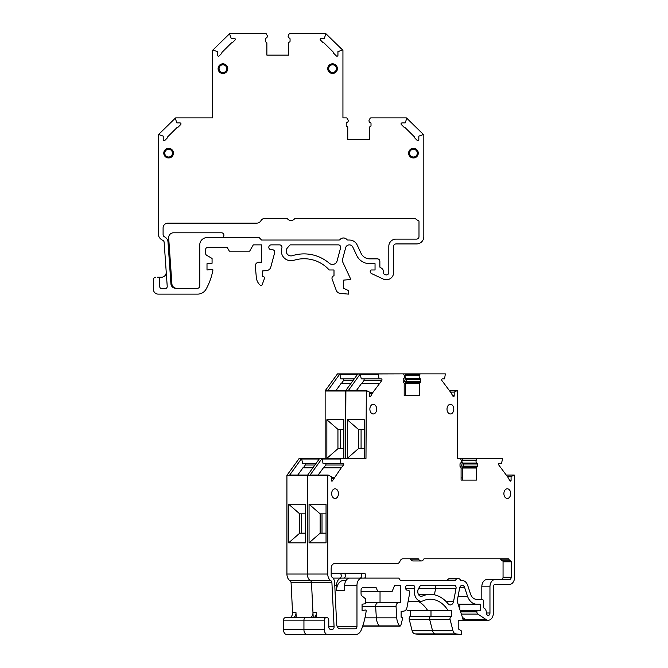 <?xml version="1.0" encoding="UTF-8"?>
<svg xmlns="http://www.w3.org/2000/svg" width="668" height="668" viewBox="0 0 668 668"><rect width="100%" height="100%" fill="white"/><g stroke="black" fill="none" stroke-linecap="round" stroke-linejoin="round"><path stroke-width="1" d="M318.168 475.023L323.454 467.759L341.298 467.759L332.413 480.876A0.952 0.668 -90 0 1 331.278 480.209L331.278 476.601L328.213 475.057L327.763 475.507L327.763 574.029A7.239 5.093 -90 0 0 330.877 580.709L310.461 580.709A7.239 5.093 -90 0 1 307.338 574.029L307.338 475.507L319.688 458.373L345.556 458.373L345.899 390.529M327.763 574.029L307.338 574.029A7.239 5.093 -90 0 0 310.461 580.709A2.413 1.695 -90 0 1 311.497 582.763L313.217 617.708M306.662 617.716L285.228 617.716A2.413 1.695 -90 0 0 283.524 620.129L283.524 629.774A4.826 3.398 -90 0 0 286.923 634.6L307.338 634.6A4.826 3.398 -90 0 1 303.94 629.774L303.94 620.129A2.413 1.695 -90 0 1 305.643 617.716A2.413 1.695 -90 0 0 303.94 620.129L283.524 620.129M380.034 602.711L380.034 591.623L380.034 602.711L365.638 602.711L400.458 602.711L400.458 585.352L394.629 585.352L392.074 591.623L377.779 591.623L376.218 587.765L362.749 587.765A2.413 1.695 -90 0 0 361.046 590.178L361.046 593.752A2.413 1.695 -90 0 0 361.897 595.839L365.638 598.904L365.638 603.738L362.073 604.181L362.073 610.46L365.897 609.984L366.231 610.552A62.775 44.163 90 0 1 361.43 629.623A9.661 6.797 -90 0 1 355.485 634.6L327.763 634.6A4.826 3.398 -90 0 1 324.364 629.774L324.364 620.129A2.413 1.695 -90 0 1 326.059 617.716L327.078 617.716A2.413 1.695 -90 0 1 328.781 620.129L328.781 626.893A2.413 1.695 -90 0 0 330.476 629.306L332.38 629.306L330.476 629.306M399.957 626.108L379.783 626.108A0.969 0.676 -90 0 1 379.215 625.883A12.074 8.492 -90 0 1 376.334 617.833L375.65 606.653A3.624 2.547 -90 0 1 378.188 602.711L365.638 602.711M408.148 601.233L421.166 601.233A9.661 6.797 -90 0 0 423.203 600.783A33.784 23.772 -90 0 1 430.342 599.221A33.784 23.772 -90 0 1 448.044 610.46L427.629 610.46A33.784 23.772 -90 0 0 417.993 601.233A33.784 23.772 -90 0 1 427.629 610.46L407.204 610.46A33.784 23.772 -90 0 0 406.378 609.208M481.828 458.373L460.077 458.373A0.969 0.676 -90 0 1 460.67 458.858L461.212 460.21A1.929 1.361 -90 0 1 460.486 463.074A0.969 0.676 -90 0 0 460.01 463.993L460.01 466.139A0.969 0.676 -90 0 0 460.553 467.082A0.969 0.676 -90 0 1 461.087 468.026L461.087 480.108L476.376 480.108L476.376 468.026A0.969 0.676 -90 0 1 476.91 467.082A0.969 0.676 -90 0 0 477.445 466.139L477.445 463.993A0.969 0.676 -90 0 0 476.977 463.074A1.929 1.361 -90 0 1 476.242 460.21L476.793 458.858A0.969 0.676 -90 0 1 477.378 458.373L502.244 458.373L502.57 459.016L501.468 463.4L499.255 463.4A0.952 0.668 -90 0 0 498.779 465.02L507.93 477.286L509.935 480.876A0.952 0.668 -90 0 0 511.078 480.209L511.078 476.601L514.143 475.057L514.594 475.507L514.594 577.16A7.239 5.093 -90 0 1 509.5 584.408L495.055 584.408A2.413 1.695 -90 0 0 493.36 586.821L493.36 612.99A7.239 5.093 -90 0 1 488.266 620.238A7.239 5.093 -90 0 1 486.112 619.562L477.862 614.092A2.413 1.695 -90 0 1 476.885 611.905L476.885 611.663A1.211 0.852 -90 0 1 477.737 610.46L480.284 610.46L480.284 604.181L476.585 604.181A14.487 10.187 -90 0 1 467.575 596.457L464.652 587.556A3.824 2.689 -90 0 0 462.214 585.352A3.824 2.689 -90 0 0 459.617 588.182L457.463 599.588A4.81 3.382 -90 0 0 457.663 602.862L463.275 619.962L458.206 620.597L458.206 628.805L461.596 631.06L461.596 634.6L441.181 634.6L435.444 633.89A4.826 3.398 -90 0 1 432.547 630.726L429.666 619.495A2.413 1.695 -90 0 1 430.994 616.28L430.994 610.46L430.994 616.28L410.569 616.28L410.569 610.46M459.868 604.181L459.868 609.567L459.868 604.181L480.284 604.181M462.431 617.399L465.696 619.562L462.431 617.399M461.079 620.238L467.842 620.238A7.239 5.093 -90 0 1 465.696 619.562L463.141 619.562M424.931 373.88L383.081 373.88M382.764 373.88L337.482 373.88L325.274 390.63M357.664 374.022L403.18 373.88A0.969 0.676 -90 0 1 403.773 374.364L404.324 375.717A1.929 1.361 -90 0 1 403.622 378.556A0.969 0.676 -90 0 0 403.171 379.466L403.171 381.662A0.969 0.676 -90 0 0 403.681 382.597A0.969 0.676 -90 0 1 404.19 383.532L404.19 395.606L419.479 395.606L419.479 383.532A0.969 0.676 -90 0 1 419.988 382.597L405.919 382.597A0.969 0.676 -90 0 0 405.409 383.532L405.409 395.606M418.41 594.37L430.342 594.37A38.644 27.188 -90 0 0 422.176 596.157A4.81 3.382 -90 0 1 421.166 596.374A4.81 3.382 -90 0 1 418.076 593.535A4.81 3.382 -90 0 1 418.636 588.374L420.531 585.352L454.432 585.352A2.38 1.67 -90 0 1 456.052 588.341L435.628 588.341A2.38 1.67 -90 0 0 434.016 585.352A2.38 1.67 -90 0 1 435.628 588.341L434.409 594.804L435.628 588.341L418.652 588.341M359.994 573.278A2.413 1.695 -90 0 1 361.689 575.691A2.413 1.695 -90 0 1 359.994 578.104L333.04 578.104M345.999 580.517L343.469 580.517A9.895 6.964 90 0 0 336.555 590.42L336.555 585.352A7.239 5.093 -90 0 1 341.649 578.104M307.531 475.057L289.837 475.023L286.923 475.507L286.923 574.029A7.239 5.093 -90 0 0 290.046 580.709A2.413 1.695 -90 0 1 291.081 582.763L292.542 612.548A4.826 3.398 -90 0 1 289.152 617.716M414.302 373.88L394.504 373.88M354.149 378.898L340.83 378.898L339.82 374.013L327.846 390.63M325.141 458.373L325.141 391.014L328.055 390.529L345.74 390.563M335.971 390.529L341.256 383.257L350.992 383.273L341.256 383.257M351.076 383.156L341.565 383.257M341.674 383.156L343.527 380.526A0.952 0.668 -90 0 0 343.051 378.898M343.845 448.679L337.941 448.679L326.852 458.373L326.861 419.746L337.941 429.365L343.845 429.365M337.941 448.679L337.941 429.365M343.845 458.373L343.845 419.746L326.861 419.746M315.931 463.4L302.621 463.4L301.61 458.515L289.636 475.123M345.556 458.373L345.69 390.638L366.314 390.529L365.981 458.373L299.272 458.373L287.065 475.123M297.753 475.023L303.038 467.759L312.774 467.775L303.038 467.759M312.866 467.65L303.347 467.759M303.456 467.65L305.309 465.02A0.952 0.668 -90 0 0 304.833 463.4M301.602 513.859L301.602 533.173L305.627 533.173L299.723 533.173L288.643 542.833L305.627 542.833L305.627 504.206L288.643 504.206L299.723 513.859L305.627 513.859M301.602 533.173L299.723 533.173L299.723 513.859M288.643 542.833L288.643 504.206M296.233 617.716L295.974 612.548L292.542 612.548M292.584 617.716A4.826 3.398 90 0 0 295.982 612.89M471.199 458.373L457.697 458.373L457.697 391.014L457.355 390.529L449.455 390.555M340.663 429.365L340.663 448.679M343.694 573.278A2.413 1.695 -90 0 1 345.389 575.691A2.413 1.695 -90 0 1 343.694 578.104M339.578 573.278A2.413 1.695 -90 0 1 341.273 575.691A2.413 1.695 -90 0 1 339.569 578.104M461.596 634.6L455.86 633.89L435.444 633.89L441.181 634.6L420.765 634.6L415.02 633.89A4.826 3.398 -90 0 1 412.131 630.726L409.25 619.495A2.413 1.695 -90 0 1 410.569 616.28M385.995 373.88L400.065 373.88M366.314 390.529L369.488 392.108L369.488 395.706A0.952 0.668 -90 0 0 370.631 396.383L372.635 392.784L381.787 380.526A0.952 0.668 -90 0 0 381.311 378.898L379.098 378.898L378.322 373.88M341.298 467.759L343.569 465.02A0.952 0.668 -90 0 0 343.101 463.4L340.88 463.4L340.104 458.373M330.877 580.709A2.413 1.695 -90 0 1 331.912 582.763L334.075 626.718A2.413 1.695 -90 0 1 332.38 629.306M408.023 590.178L407.246 590.178L408.023 590.178A2.413 1.695 -90 0 1 409.659 593.217L406.971 607.504A4.826 3.398 -90 0 1 403.981 611.07L401.134 611.42L401.134 617.215L401.71 617.215A1.211 0.852 -90 0 1 402.512 618.835L400.85 625.332A1.211 0.852 -90 0 1 399.631 625.883A12.074 8.492 -90 0 1 396.759 617.833L396.066 606.653A3.624 2.547 -90 0 1 398.604 602.711L400.458 602.711M407.246 590.178A2.413 1.695 -90 0 1 405.551 587.765A2.413 1.695 -90 0 1 407.246 585.352L413.133 585.352A2.38 1.67 -90 0 1 414.719 588.483L405.626 588.483M421.166 601.233A9.661 6.797 -90 0 1 414.719 588.483M455.86 633.89A4.826 3.398 -90 0 1 452.962 630.726L450.09 619.495A2.413 1.695 -90 0 1 451.409 616.28L451.409 610.46L448.044 610.46M476.977 463.074L462.907 463.074A1.929 1.361 -90 0 1 462.172 460.21L462.724 458.858A0.969 0.676 -90 0 1 463.308 458.373L460.394 458.373A2.413 1.695 90 0 0 460.394 458.49M419.988 382.597A0.969 0.676 -90 0 0 420.498 381.662L420.498 379.466A0.969 0.676 -90 0 0 420.047 378.556A1.929 1.361 -90 0 1 419.345 375.717L419.896 374.364A0.969 0.676 -90 0 1 420.489 373.88L445.347 373.88L444.571 378.898L442.358 378.898A0.952 0.668 -90 0 0 441.882 380.526L451.034 392.784L453.038 396.383A0.952 0.668 -90 0 0 454.182 395.706L454.182 392.108L457.238 390.555M420.047 378.556L405.977 378.556A1.929 1.361 -90 0 1 405.276 375.717L405.827 374.364A0.969 0.676 -90 0 1 406.42 373.88L403.497 373.88A2.413 1.695 90 0 0 403.505 373.988M450.399 404.299A4.826 3.398 -90 0 1 453.797 409.125A4.826 3.398 -90 0 1 450.399 413.96A4.826 3.398 -90 0 1 447.009 409.125A4.826 3.398 -90 0 1 450.399 404.299M430.342 594.37A38.644 27.188 -90 0 1 448.111 603.772A4.81 3.382 -90 0 0 450.324 604.941A4.81 3.382 -90 0 0 453.589 601.375L445.957 601.375M456.052 588.341L453.589 601.375M373.27 404.299A4.826 3.398 -90 0 1 376.668 409.125A4.826 3.398 -90 0 1 373.27 413.96A4.826 3.398 -90 0 1 369.872 409.125A4.826 3.398 -90 0 1 373.27 404.299M335.06 488.792A4.826 3.398 -90 0 1 338.451 493.627A4.826 3.398 -90 0 1 335.06 498.453A4.826 3.398 -90 0 1 331.662 493.627A4.826 3.398 -90 0 1 335.06 488.792M507.296 488.792A4.826 3.398 -90 0 1 510.694 493.627A4.826 3.398 -90 0 1 507.296 498.453A4.826 3.398 -90 0 1 503.897 493.627A4.826 3.398 -90 0 1 507.296 488.792M455.559 580.158L447.41 580.158A4.584 3.223 -90 0 1 449.915 578.455L458.064 578.455A4.584 3.223 -90 0 0 455.559 580.158A0.969 0.676 -90 0 1 455.025 580.517L400.458 580.517L398.779 578.104L362.073 578.104A7.239 5.093 -90 0 0 356.971 585.352L356.971 626.392A2.413 1.695 -90 0 1 355.276 628.805L340.07 628.805A4.826 3.398 -90 0 1 336.68 624.313L334.626 582.496A6.279 4.417 -90 0 0 332.138 577.277A2.413 1.695 -90 0 1 331.169 575.098L331.169 568.443A4.826 3.398 -90 0 1 334.568 563.617L397.059 563.617A4.826 3.398 -90 0 0 399.998 561.203A4.826 3.398 -90 0 1 402.938 558.782L418.076 558.782A0.969 0.676 -90 0 1 418.619 559.166L410.469 559.166A0.969 0.676 -90 0 0 409.927 558.782L402.938 558.782M458.064 578.455A4.584 3.223 -90 0 1 460.578 580.158A0.969 0.676 -90 0 0 461.104 580.517L462.214 580.517A8.651 6.087 -90 0 1 467.734 585.519L470.614 594.295A9.661 6.797 -90 0 0 476.585 599.355L481.979 599.355A2.413 1.695 -90 0 1 483.682 601.768L483.682 607.295A0.969 0.676 -90 0 0 484.133 608.206A4.584 3.223 -90 0 1 486.312 612.548L486.312 613.75A0.969 0.676 -90 0 0 486.705 614.627L487.548 615.186A2.413 1.695 -90 0 0 488.266 615.412A2.413 1.695 -90 0 0 489.961 612.99L489.961 586.821A7.239 5.093 -90 0 1 495.055 579.582L509.509 579.582A2.413 1.695 -90 0 0 511.204 577.16L511.204 561.796A0.969 0.676 -90 0 0 510.669 560.853A4.584 3.223 -90 0 1 508.807 559.166A0.969 0.676 -90 0 0 508.264 558.782L424.272 558.782A0.969 0.676 -90 0 0 423.737 559.166A4.584 3.223 -90 0 1 421.174 560.961A4.584 3.223 -90 0 1 418.619 559.166M327.988 475.057L286.923 475.507M379.098 378.898L361.254 378.898L360.244 374.013L348.262 390.63M345.69 390.63L357.906 373.88M348.471 390.529L366.206 390.563M356.386 390.529L361.672 383.257L379.424 383.273M379.933 383.156L361.981 383.257M362.089 383.156L363.943 380.526A0.952 0.668 -90 0 0 363.467 378.898M364.26 448.679L358.357 448.679L347.276 458.373L347.276 419.746L358.357 429.365L364.26 429.365M358.357 448.679L358.357 429.365M364.26 458.373L364.26 419.746L347.276 419.746M340.88 463.4L323.036 463.4L322.026 458.515L310.052 475.123M322.026 458.515L319.688 458.373M323.454 467.759L341.206 467.775M341.724 467.65L323.771 467.759M323.88 467.65L325.725 465.02A0.952 0.668 -90 0 0 325.258 463.4M322.018 513.859L322.018 533.173L326.042 533.173L320.139 533.173L309.059 542.833L326.042 542.833L326.042 504.206L309.059 504.206L320.139 513.859L326.042 513.859M322.018 533.173L320.139 533.173L320.139 513.859M309.059 542.833L309.059 504.206M316.649 617.716L316.39 612.548L312.958 612.548A4.826 3.398 -90 0 1 309.576 617.716M313.008 617.716A4.826 3.398 90 0 0 316.398 612.89M290.046 580.709L310.461 580.709A2.413 1.695 -90 0 1 311.497 582.763L291.081 582.763M327.763 634.6L307.338 634.6A4.826 3.398 -90 0 1 303.94 629.774L303.94 620.129L324.364 620.129M377.779 591.623L361.046 591.623M376.218 587.765L362.749 587.765M400.458 585.352L394.629 585.352M413.133 585.352L407.246 585.352M467.575 596.457L458.056 596.457M509.5 584.408L495.055 584.408M476.376 468.026L462.306 468.026A0.969 0.676 -90 0 1 462.84 467.082A0.969 0.676 -90 0 0 463.375 466.139L463.375 463.993A0.969 0.676 -90 0 0 462.907 463.074M361.079 429.365L361.079 448.679M424.272 558.782L500.115 558.782A0.969 0.676 -90 0 1 500.658 559.166A4.584 3.223 -90 0 0 502.52 560.853A0.969 0.676 -90 0 1 503.054 561.796L503.054 577.16A2.413 1.695 -90 0 1 501.351 579.582M447.41 580.158A0.969 0.676 -90 0 1 446.875 580.517L400.458 580.517M331.169 573.278L364.11 573.278A2.413 1.695 -90 0 1 365.805 575.691A2.413 1.695 -90 0 1 364.11 578.104M454.065 580.517L455.025 580.517L454.065 580.517M481.812 599.355L481.812 586.821A7.239 5.093 -90 0 1 486.905 579.582L495.055 579.582L486.905 579.582M421.174 560.961L413.024 560.961A4.584 3.223 -90 0 1 410.469 559.166M388.91 563.617L334.568 563.617M336.555 590.42L344.705 590.42L344.705 585.352A7.239 5.093 -90 0 1 349.798 578.104L362.073 578.104M312.958 612.548L311.497 582.763L331.912 582.763M286.923 574.029L307.338 574.029L307.338 475.507L327.763 475.507M488.266 620.238L467.85 620.238A7.239 5.093 -90 0 1 465.696 619.562L486.112 619.562M415.02 633.89L435.444 633.89A4.826 3.398 -90 0 1 432.547 630.726L429.666 619.495A2.413 1.695 -90 0 1 430.994 616.28L451.409 616.28M379.541 626.108L362.699 626.108L379.666 626.125A0.969 0.676 -90 0 1 379.215 625.883A12.074 8.492 -90 0 1 376.334 617.833L375.65 606.653A3.624 2.547 -90 0 1 378.188 602.711L398.604 602.711L378.188 602.711M462.172 460.21L476.242 460.21M403.639 382.572A2.413 1.695 90 0 1 404.182 381.603A3.624 2.547 90 0 0 404.466 376.167M405.276 375.717L419.345 375.717M461.087 468.034L462.306 468.034L462.306 480.108L461.087 480.108M460.536 467.074A2.413 1.695 90 0 1 461.07 466.105A3.624 2.547 90 0 0 461.363 460.661M511.078 476.601L507.455 476.601M326.059 617.716L305.643 617.716M477.737 610.46L460.16 610.46L477.737 610.46M405.977 378.556A0.969 0.676 -90 0 1 406.428 379.466L406.428 381.662A0.969 0.676 -90 0 1 405.919 382.597M476.585 604.181L458.098 604.181L476.585 604.181M454.182 392.108L450.549 392.108M401.71 617.215L401.134 617.215L401.71 617.215M461.087 477.937L462.306 477.937M234.359 38.418L231.211 38.418L229.658 34.043A0.484 0.484 0 0 1 230.109 33.4L265.446 33.4A0.969 0.969 0 0 1 266.281 33.884L267.066 35.237A1.929 1.929 0 0 1 266.073 38.076A0.969 0.969 0 0 0 265.43 38.986L265.43 41.182A0.969 0.969 0 0 0 266.156 42.117A0.969 0.969 0 0 1 266.883 43.053L266.883 55.127L266.883 43.053A0.969 0.969 0 0 0 266.156 42.117A0.969 0.969 0 0 1 265.43 41.182L265.43 38.986A0.969 0.969 0 0 1 266.073 38.076A1.929 1.929 0 0 0 267.066 35.237L266.281 33.884A0.969 0.969 0 0 0 265.446 33.4L230.109 33.4A0.484 0.484 0 0 0 229.658 34.043L231.211 38.418L234.359 38.418A0.952 0.952 0 0 1 235.036 40.047L232.406 42.677A0.476 0.476 -14.5 0 1 231.938 42.802A0.476 0.476 -14.5 0 0 231.47 42.919L222.026 52.304A0.476 0.476 -99.4 0 0 221.91 52.797A0.476 0.476 103.1 0 1 221.793 53.29L219.179 55.903A0.952 0.952 0 0 1 217.551 55.227L217.551 51.628L217.551 55.227A0.952 0.952 0 0 0 219.179 55.903L221.793 53.29A0.476 0.476 103.1 0 0 221.91 52.797A0.476 0.476 -99.4 0 1 222.026 52.304L231.47 42.919A0.476 0.476 -14.5 0 1 231.938 42.802A0.476 0.476 -14.5 0 0 232.406 42.677L235.036 40.047A0.952 0.952 0 0 0 234.359 38.418M213.209 50.083L217.551 51.628L213.209 50.083A0.484 0.484 0 0 0 212.558 50.534A0.484 0.484 0 0 1 213.209 50.083M212.558 117.894L212.558 50.534L212.558 117.894L175.784 117.894A0.484 0.484 0 0 0 175.333 118.545A0.484 0.484 0 0 1 175.784 117.894L212.558 117.894M176.886 122.92L175.333 118.545L176.886 122.92L180.043 122.92A0.952 0.952 0 0 1 180.711 124.54L178.08 127.171A0.476 0.476 -14.5 0 1 177.613 127.296A0.476 0.476 -15.2 0 0 177.145 127.413L167.701 136.806A0.476 0.476 -76.6 0 0 167.584 137.291A0.476 0.476 0 0 1 167.476 137.783L164.854 140.397A0.952 0.952 0 0 1 163.234 139.729L163.234 136.122L163.234 139.729A0.952 0.952 0 0 0 164.854 140.397L167.476 137.783A0.476 0.476 0 0 0 167.584 137.291A0.476 0.476 -76.6 0 1 167.701 136.806L177.145 127.413A0.476 0.476 -15.2 0 1 177.613 127.296A0.476 0.476 -14.5 0 0 178.08 127.171L180.711 124.54A0.952 0.952 0 0 0 180.043 122.92L176.886 122.92M158.884 134.577L163.234 136.122L158.884 134.577A0.484 0.484 0 0 0 158.241 135.028L158.241 233.558L158.241 135.028A0.484 0.484 0 0 1 158.884 134.577M162.675 240.229A7.239 7.239 0 0 1 158.241 233.558A7.239 7.239 0 0 0 162.675 240.229A2.413 2.413 0 0 1 164.144 242.284L167.217 286.246A2.413 2.413 0 0 1 164.812 288.826L162.099 288.826A2.413 2.413 0 0 1 159.685 286.413L159.685 279.65L159.685 286.413A2.413 2.413 0 0 0 162.099 288.826L164.812 288.826A2.413 2.413 0 0 0 167.217 286.246L164.144 242.284A2.413 2.413 0 0 0 162.675 240.229M157.272 277.237A2.413 2.413 0 0 1 159.685 279.65A2.413 2.413 0 0 0 157.272 277.237L161.405 277.237A4.826 4.826 0 0 0 166.24 272.41A4.826 4.826 0 0 1 161.405 277.237L157.272 277.237M153.406 279.65A2.413 2.413 0 0 1 155.819 277.237A2.413 2.413 0 0 0 153.406 279.65L153.406 289.294L153.406 279.65M158.232 294.12A4.826 4.826 0 0 1 153.406 289.294A4.826 4.826 0 0 0 158.232 294.12L197.653 294.12L158.232 294.12M206.095 289.144A9.661 9.661 0 0 1 197.653 294.12A9.661 9.661 0 0 0 206.095 289.144A62.775 62.775 0 0 0 212.925 270.072A0.484 0.484 0 0 0 212.407 269.505A0.484 0.484 0 0 1 212.925 270.072A62.775 62.775 0 0 1 206.095 289.144M207.005 269.981L212.407 269.505L207.005 269.981L207.005 263.701L207.005 269.981M212.073 263.259L207.005 263.701L212.073 263.259L212.073 258.433L212.073 263.259M206.763 255.36L212.073 258.433L206.763 255.36A2.413 2.413 0 0 1 205.56 253.272L205.56 249.698A2.413 2.413 0 0 1 207.973 247.285L227.112 247.285L207.973 247.285A2.413 2.413 0 0 0 205.56 249.698L205.56 253.272A2.413 2.413 0 0 0 206.763 255.36M229.341 251.143L227.112 247.285L229.341 251.143L249.665 251.143L229.341 251.143M253.289 244.872L249.665 251.143L253.289 244.872L261.572 244.872L253.289 244.872M261.572 262.232L261.572 244.872L261.572 262.232L258.942 262.232L261.572 262.232M255.335 266.173A3.624 3.624 0 0 1 258.942 262.232A3.624 3.624 0 0 0 255.335 266.173L256.312 277.362L255.335 266.173M260.403 285.403A12.074 12.074 0 0 1 256.312 277.362A12.074 12.074 0 0 0 260.403 285.403A0.969 0.969 -164.6 0 0 261.213 285.628A0.969 0.969 -164.6 0 1 260.403 285.403M262.132 284.852A1.211 1.211 139.8 0 1 261.213 285.628A1.211 1.211 139.8 0 0 262.132 284.852L264.495 278.356L262.132 284.852M263.359 276.736A1.211 1.211 0 0 1 264.495 278.356A1.211 1.211 0 0 0 263.359 276.736L262.532 276.736L263.359 276.736M262.532 270.941L262.532 276.736L262.532 270.941L266.582 270.59L262.532 270.941M270.824 267.033A4.826 4.826 0 0 1 266.582 270.59A4.826 4.826 0 0 0 270.824 267.033L274.657 252.738A2.413 2.413 0 0 0 272.327 249.698A2.413 2.413 0 0 1 274.657 252.738L270.824 267.033M271.225 249.698L272.327 249.698L271.225 249.698A2.413 2.413 0 0 1 268.812 247.285A2.413 2.413 0 0 1 271.225 244.872L279.591 244.872A2.38 2.38 0 0 1 281.846 248.012A9.661 9.661 0 0 0 293.903 260.303A33.784 33.784 0 0 1 329.215 269.981L334 269.981L329.215 269.981A33.784 33.784 0 0 0 293.903 260.303A9.661 9.661 0 0 1 281.846 248.012A2.38 2.38 0 0 0 279.591 244.872L271.225 244.872A2.413 2.413 0 0 0 268.812 247.285A2.413 2.413 0 0 0 271.225 249.698M334 275.8L334 269.981L334 275.8A2.413 2.413 -100 0 0 332.121 279.015A2.413 2.413 -100 0 1 334 275.8M336.213 290.246L332.121 279.015L336.213 290.246A4.826 4.826 0 0 0 340.329 293.411A4.826 4.826 0 0 1 336.213 290.246M348.487 294.12L340.329 293.411L348.487 294.12L348.487 290.58L348.487 294.12M343.653 288.325L348.487 290.58L343.653 288.325L343.653 280.117L343.653 288.325M350.867 279.483L343.653 280.117L350.867 279.483L342.893 262.382A4.81 4.81 -92.7 0 1 342.609 259.109L345.665 247.703A3.824 3.824 0 0 1 352.821 247.076L356.971 255.978L352.821 247.076A3.824 3.824 0 0 0 345.665 247.703L342.609 259.109A4.81 4.81 -92.7 0 0 342.893 262.382L350.867 279.483M369.78 263.701A14.487 14.487 0 0 1 356.971 255.978A14.487 14.487 0 0 0 369.78 263.701L375.04 263.701L369.78 263.701M375.04 269.981L375.04 263.701L375.04 269.981L371.416 269.981L375.04 269.981M370.214 271.183A1.211 1.211 0 0 1 371.416 269.981A1.211 1.211 0 0 0 370.214 271.183L370.214 271.183M371.608 273.613A2.413 2.413 0 0 1 370.214 271.425A2.413 2.413 0 0 0 371.608 273.613L383.323 279.082A7.239 7.239 0 0 0 393.627 272.519L393.627 246.342A2.413 2.413 0 0 1 396.049 243.929L416.565 243.929L396.049 243.929A2.413 2.413 0 0 0 393.627 246.342L393.627 272.519A7.239 7.239 0 0 1 383.323 279.082L371.608 273.613M423.813 236.681A7.239 7.239 0 0 1 416.565 243.929A7.239 7.239 0 0 0 423.813 236.681L423.813 135.028A0.484 0.484 0 0 0 423.17 134.577A0.484 0.484 0 0 1 423.813 135.028L423.813 236.681M418.819 136.122L423.17 134.577L418.819 136.122L418.819 139.729A0.952 0.952 0 0 1 417.191 140.397L414.577 137.783L417.191 140.397A0.952 0.952 0 0 0 418.819 139.729L418.819 136.122M414.461 137.291A0.476 0.476 0 0 0 414.577 137.783A0.476 0.476 0 0 1 414.461 137.291A0.476 0.476 76.8 0 0 414.344 136.806L404.9 127.413A0.476 0.476 14.1 0 0 404.432 127.296A0.476 0.476 -165.5 0 1 403.965 127.171L401.334 124.54A0.952 0.952 0 0 1 402.011 122.92L405.159 122.92L402.011 122.92A0.952 0.952 0 0 0 401.334 124.54L403.965 127.171A0.476 0.476 -165.5 0 0 404.432 127.296A0.476 0.476 14.1 0 1 404.9 127.413L414.344 136.806A0.476 0.476 76.8 0 1 414.461 137.291M406.72 118.545L405.159 122.92L406.72 118.545A0.484 0.484 0 0 0 406.261 117.894L370.915 117.894A0.969 0.969 0 0 0 370.08 118.378A0.969 0.969 0 0 1 370.915 117.894L406.261 117.894A0.484 0.484 0 0 1 406.72 118.545M369.295 119.731L370.08 118.378L369.295 119.731M370.339 122.595A1.929 1.929 0 0 1 369.304 119.731A1.929 1.929 0 0 0 370.339 122.595A0.969 0.969 54 0 1 371.007 123.513L371.007 125.659A0.969 0.969 0 0 1 370.247 126.603A0.969 0.969 0 0 0 369.479 127.546A0.969 0.969 0 0 1 370.247 126.603A0.969 0.969 0 0 0 371.007 125.659L371.007 123.513A0.969 0.969 54 0 0 370.339 122.595M369.479 139.629L369.479 127.546L369.479 139.629L347.752 139.629L347.752 127.546A0.969 0.969 0 0 0 346.993 126.603A0.969 0.969 0 0 1 346.224 125.659L346.224 123.513A0.969 0.969 0 0 1 346.892 122.595A1.929 1.929 0 0 0 347.936 119.731A1.929 1.929 0 0 1 346.892 122.595A0.969 0.969 0 0 0 346.224 123.513L346.224 125.659A0.969 0.969 0 0 0 346.993 126.603A0.969 0.969 0 0 1 347.752 127.546L347.752 139.629L369.479 139.629M347.16 118.378L347.936 119.731L347.16 118.378A0.969 0.969 0 0 0 346.316 117.894A0.969 0.969 0 0 1 347.16 118.378M342.934 117.894L346.316 117.894L342.934 117.894L342.934 50.534A0.484 0.484 0 0 0 342.292 50.075A0.484 0.484 0 0 1 342.934 50.534L342.934 117.894M337.941 51.628L342.292 50.075L337.941 51.628L337.941 55.227A0.952 0.952 0 0 1 336.313 55.903L333.699 53.29L336.313 55.903A0.952 0.952 0 0 0 337.941 55.227L337.941 51.628M333.582 52.797A0.476 0.476 0 0 0 333.699 53.29A0.476 0.476 0 0 1 333.582 52.797A0.476 0.476 76.8 0 0 333.466 52.304L324.022 42.919A0.476 0.476 0 0 0 323.554 42.802A0.476 0.476 0 0 1 323.087 42.677L320.456 40.047A0.952 0.952 0 0 1 321.133 38.418L324.281 38.418L321.133 38.418A0.952 0.952 0 0 0 320.456 40.047L323.087 42.677A0.476 0.476 0 0 0 323.554 42.802A0.476 0.476 0 0 1 324.022 42.919L333.466 52.304A0.476 0.476 76.8 0 1 333.582 52.797M325.834 34.043L324.281 38.418L325.834 34.043A0.484 0.484 0 0 0 325.383 33.4L290.046 33.4A0.969 0.969 -30 0 0 289.211 33.884A0.969 0.969 -30 0 1 290.046 33.4L325.383 33.4A0.484 0.484 0 0 1 325.834 34.043M288.426 35.237L289.211 33.884L288.426 35.237A1.929 1.929 0 0 0 289.419 38.076A0.969 0.969 0 0 1 290.062 38.986L290.062 41.182A0.969 0.969 127.8 0 1 289.336 42.117A0.969 0.969 0 0 0 288.609 43.053A0.969 0.969 0 0 1 289.336 42.117A0.969 0.969 127.8 0 0 290.062 41.182L290.062 38.986A0.969 0.969 0 0 0 289.419 38.076A1.929 1.929 0 0 1 288.426 35.237M288.609 55.127L288.609 43.053L288.609 55.127L266.883 55.127L288.609 55.127M332.572 63.819A4.826 4.826 0 0 1 336.747 71.067A4.826 4.826 0 0 1 328.389 71.067A4.826 4.826 0 0 1 332.572 63.819A4.826 4.826 0 0 1 336.747 71.067A4.826 4.826 0 0 1 328.389 71.067A4.826 4.826 0 0 1 332.572 63.819M292.45 255.677A38.644 38.644 0 0 1 329.316 263.292A4.81 4.81 0 0 0 337.098 260.896A4.81 4.81 0 0 1 329.316 263.292A38.644 38.644 0 0 0 292.45 255.677A4.81 4.81 0 0 1 287.415 247.895L290.104 244.872L287.415 247.895A4.81 4.81 0 0 0 292.45 255.677M338.292 244.872L290.104 244.872L338.292 244.872A2.38 2.38 0 0 1 340.596 247.861L337.098 260.896L340.596 247.861A2.38 2.38 0 0 0 338.292 244.872M222.928 63.819A4.826 4.826 0 0 1 227.112 71.067A4.826 4.826 0 0 1 218.745 71.067A4.826 4.826 0 0 1 222.928 63.819A4.826 4.826 0 0 1 227.112 71.067A4.826 4.826 0 0 1 218.745 71.067A4.826 4.826 0 0 1 222.928 63.819M168.612 148.321A4.826 4.826 0 0 1 172.787 155.56A4.826 4.826 0 0 1 164.428 155.56A4.826 4.826 0 0 1 168.612 148.321A4.826 4.826 0 0 1 172.787 155.56A4.826 4.826 0 0 1 164.428 155.56A4.826 4.826 0 0 1 168.612 148.321M413.442 148.321A4.826 4.826 0 0 1 417.625 155.56A4.826 4.826 0 0 1 409.259 155.56A4.826 4.826 0 0 1 413.442 148.321A4.826 4.826 0 0 1 417.625 155.56A4.826 4.826 0 0 1 409.259 155.56A4.826 4.826 0 0 1 413.442 148.321M199.765 285.912A2.413 2.413 0 0 1 197.352 288.325L175.734 288.325A4.826 4.826 0 0 1 170.924 283.833L167.994 242.016A6.279 6.279 0 0 0 164.453 236.798A2.413 2.413 0 0 1 163.092 234.627L163.092 227.963A4.826 4.826 0 0 1 167.918 223.137L256.737 223.137L167.918 223.137A4.826 4.826 0 0 0 163.092 227.963L163.092 234.627A2.413 2.413 0 0 0 164.453 236.798A6.279 6.279 0 0 1 167.994 242.016L170.924 283.833A4.826 4.826 0 0 0 175.734 288.325L197.352 288.325A2.413 2.413 0 0 0 199.765 285.912L199.765 244.872A7.239 7.239 0 0 1 207.005 237.624L259.184 237.624L261.572 240.037L339.144 240.037L261.572 240.037L259.184 237.624L207.005 237.624A7.239 7.239 0 0 0 199.765 244.872L199.765 285.912M260.921 220.724A4.826 4.826 0 0 1 256.737 223.137A4.826 4.826 0 0 0 260.921 220.724A4.826 4.826 0 0 1 265.104 218.311L286.622 218.311A0.969 0.969 -153.7 0 1 287.382 218.686A4.584 4.584 0 0 0 294.663 218.686A0.969 0.969 -26.3 0 1 295.431 218.311L414.82 218.311A0.969 0.969 -153.7 0 1 415.588 218.686A4.584 4.584 -147.5 0 0 418.235 220.373A0.969 0.969 0 0 1 418.995 221.317L418.995 236.681A2.413 2.413 0 0 1 416.581 239.102L396.049 239.102A7.239 7.239 0 0 0 388.801 246.342A7.239 7.239 0 0 1 396.049 239.102L416.581 239.102A2.413 2.413 0 0 0 418.995 236.681L418.995 221.317A0.969 0.969 0 0 0 418.235 220.373A4.584 4.584 -147.5 0 1 415.588 218.686A0.969 0.969 -153.7 0 0 414.82 218.311L295.431 218.311A0.969 0.969 -26.3 0 0 294.663 218.686A4.584 4.584 0 0 1 287.382 218.686A0.969 0.969 -153.7 0 0 286.622 218.311L265.104 218.311A4.826 4.826 0 0 0 260.921 220.724M388.801 272.519L388.801 246.342L388.801 272.519A2.413 2.413 0 0 1 385.369 274.707L384.167 274.147A0.969 0.969 0 0 1 383.616 273.27L383.616 272.068L383.616 273.27A0.969 0.969 0 0 0 384.167 274.147L385.369 274.707A2.413 2.413 0 0 0 388.801 272.519M380.518 267.734A4.584 4.584 0 0 1 383.616 272.068A4.584 4.584 0 0 0 380.518 267.734A0.969 0.969 0 0 1 379.867 266.816L379.867 261.288L379.867 266.816A0.969 0.969 0 0 0 380.518 267.734M377.453 258.875A2.413 2.413 0 0 1 379.867 261.288A2.413 2.413 0 0 0 377.453 258.875L369.78 258.875A9.661 9.661 0 0 1 361.296 253.823L357.196 245.039A8.651 8.651 0 0 0 349.356 240.037A8.651 8.651 0 0 1 357.196 245.039L361.296 253.823A9.661 9.661 0 0 0 369.78 258.875L377.453 258.875M347.777 240.037L349.356 240.037L347.777 240.037A0.969 0.969 0 0 1 347.026 239.678A4.584 4.584 0 0 0 339.895 239.678A0.969 0.969 0 0 1 339.144 240.037A0.969 0.969 0 0 0 339.895 239.678A4.584 4.584 0 0 1 347.026 239.678A0.969 0.969 0 0 0 347.777 240.037M229.775 33.534L212.75 50.15L229.775 33.534M175.45 118.036L158.433 134.644L175.45 118.036M423.487 134.577L406.603 118.036L423.487 134.577M176.703 288.325A4.826 4.826 0 0 1 171.893 283.833L168.678 237.967A4.826 4.826 0 0 1 173.496 232.798L221.492 232.798A2.413 2.413 0 0 1 223.905 235.211A2.413 2.413 0 0 1 221.492 237.624A2.413 2.413 0 0 0 223.905 235.211A2.413 2.413 0 0 0 221.492 232.798L173.496 232.798A4.826 4.826 0 0 0 168.678 237.967L171.893 283.833A4.826 4.826 0 0 0 176.703 288.325M342.784 50.184L325.742 33.559L342.784 50.184M339.82 374.013L337.248 374.013M357.305 374.523L339.736 374.523M365.981 391.014L325.141 391.014M350.9 383.399L341.014 383.399M301.61 458.515L299.03 458.515M319.087 459.016L301.527 459.016M312.691 467.892L302.804 467.892M324.364 629.774L283.524 629.774M336.555 585.352L334.768 585.352M450.09 619.495L409.25 619.495M396.066 606.653L362.073 606.653M396.759 617.833L364.97 617.833M314.762 465.02L305.309 465.02M352.971 380.526L343.527 380.526M452.962 630.726L412.131 630.726M399.631 625.883L362.774 625.883M419.479 383.532L405.409 383.532M360.244 374.013L357.664 374.013M378.004 374.523L360.161 374.523M372.635 392.784L369.488 392.784M372.552 393.277L369.488 393.277M379.282 383.399L361.438 383.399M339.787 459.016L321.943 459.016M341.064 467.892L323.22 467.892M334.075 626.718L328.781 626.718M464.652 587.556L459.776 587.556M477.862 614.092L461.346 614.092M476.885 611.905L460.636 611.905M514.143 475.057L506.361 475.057M476.793 458.858L462.724 458.858M461.254 460.31L462.131 460.31M476.91 467.082L462.84 467.082M508.807 559.166L500.658 559.166M510.669 560.853L502.52 560.853M511.204 561.796L503.054 561.796M511.204 577.16L503.054 577.16M489.961 612.99L486.312 612.99M356.971 585.352L344.705 585.352M356.971 626.392L337.131 626.392M334.417 477.286L331.278 477.286M334.342 477.77L331.278 477.77M404.182 381.603L406.428 381.603M404.357 375.808L405.242 375.808M419.896 374.364L405.827 374.364M460.077 458.373L457.697 458.373L460.077 458.373M477.445 463.993L463.375 463.993M476.885 611.663L460.553 611.663M461.07 466.105L463.375 466.105M477.445 466.139L463.375 466.139M422.176 596.157L420.147 596.157M489.961 586.821L481.812 586.821M511.078 480.209L509.467 480.209M404.19 383.541L405.409 383.541M372.477 393.761L369.488 393.761M334.259 478.263L331.278 478.263M420.498 381.662L406.428 381.662M420.498 379.466L406.428 379.466M343.569 465.02L325.725 465.02M332.413 480.876L331.47 480.876M381.787 380.526L363.943 380.526M370.631 396.383L369.688 396.383M454.182 395.706L452.562 395.706M222.928 72.511A3.866 3.866 0 0 0 226.268 66.716A3.866 3.866 0 0 0 219.58 66.716A3.866 3.866 0 0 0 222.928 72.511A3.866 3.866 0 0 0 226.268 66.716A3.866 3.866 0 0 0 219.58 66.716A3.866 3.866 0 0 0 222.928 72.511M413.442 157.005A3.866 3.866 0 0 0 416.79 151.218A3.866 3.866 0 0 0 410.094 151.218A3.866 3.866 0 0 0 413.442 157.005A3.866 3.866 0 0 0 416.79 151.218A3.866 3.866 0 0 0 410.094 151.218A3.866 3.866 0 0 0 413.442 157.005M168.612 157.005A3.866 3.866 0 0 0 171.952 151.218A3.866 3.866 0 0 0 165.263 151.218A3.866 3.866 0 0 0 168.612 157.005A3.866 3.866 0 0 0 171.952 151.218A3.866 3.866 0 0 0 165.263 151.218A3.866 3.866 0 0 0 168.612 157.005M332.572 72.511A3.866 3.866 0 0 0 335.912 66.716A3.866 3.866 0 0 0 329.224 66.716A3.866 3.866 0 0 0 332.572 72.511A3.866 3.866 0 0 0 335.912 66.716A3.866 3.866 0 0 0 329.224 66.716A3.866 3.866 0 0 0 332.572 72.511M307.547 475.023L289.837 475.023M328.055 390.529L345.757 390.529M328.097 475.023L310.253 475.023M361.672 383.257L379.516 383.257M506.336 475.023L514.251 475.023M449.439 390.529L457.355 390.529M379.666 626.125L400.082 626.125"/></g></svg>
